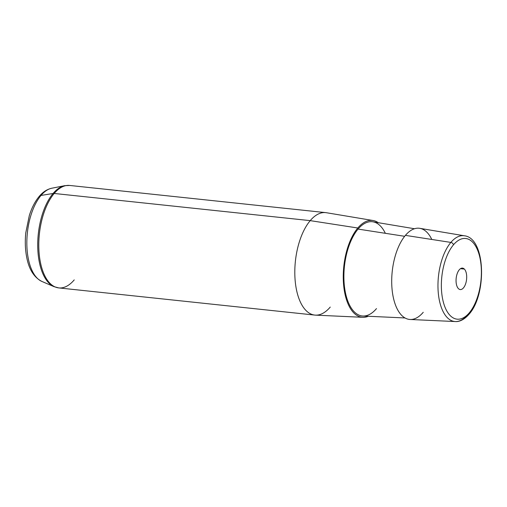<?xml version="1.0" encoding="UTF-8"?>
<svg xmlns="http://www.w3.org/2000/svg" width="507" height="507" viewBox="0 0 507 507"><rect width="100%" height="100%" fill="white"/><g stroke="black" fill="none" stroke-linecap="round" stroke-linejoin="round"><path stroke-width="0.76" d="M431.799 239.462A45.852 22.226 96.1 0 0 405.41 235.375A45.852 22.226 96.1 0 0 393.527 298.433A45.852 22.226 96.1 0 0 423.237 312.293M405.011 317.952L362.942 316.026A47.392 22.98 -83.9 0 1 344.025 281.581A47.392 22.98 -83.9 0 1 358.062 229.088L404.656 236.3L358.062 229.088A47.392 22.98 -83.9 0 1 372.943 221.806L414.479 228.746M368.342 316.273A48.685 23.601 -83.9 0 1 343.854 287.216A48.685 23.601 -83.9 0 1 357.809 228.004A48.685 23.601 -83.9 0 1 378.273 222.693A48.685 23.601 96.1 0 0 373.095 220.526A48.685 23.601 96.1 0 0 357.809 228.004A48.685 23.601 96.1 0 0 343.391 281.93A48.685 23.601 96.1 0 0 362.822 317.306A48.685 23.601 96.1 0 0 368.342 316.273M385.339 233.309A47.392 22.98 96.1 0 0 358.062 229.088A47.392 22.98 96.1 0 0 345.78 294.269A47.392 22.98 96.1 0 0 376.492 308.598M362.822 317.306L315.519 315.139A51.518 24.976 -83.9 0 1 294.954 277.697A51.518 24.976 -83.9 0 1 310.214 220.634L357.809 228.004L310.214 220.634A51.518 24.976 -83.9 0 1 326.388 212.718L373.095 220.526M458.391 288.591A10.786 5.228 -83.9 0 1 456.484 276.264A10.786 5.228 -83.9 0 1 462.511 268.102A10.786 5.228 -83.9 0 1 464.361 269.071L460.502 268.659L464.361 269.071A10.786 5.228 -83.9 0 1 466.269 281.391A10.786 5.228 -83.9 0 1 460.236 289.554A10.786 5.228 -83.9 0 1 458.391 288.591A10.786 5.228 96.1 0 0 465.781 283.318A10.786 5.228 96.1 0 0 464.361 269.071A10.786 5.228 96.1 0 0 456.965 274.338A10.786 5.228 96.1 0 0 458.391 288.591M469.26 312.857A40.573 19.672 -83.9 0 1 442.972 300.594A40.573 19.672 -83.9 0 1 453.486 244.799A40.573 19.672 -83.9 0 1 479.774 257.062A40.573 19.672 -83.9 0 1 469.26 312.857A2.573 1.832 40.2 0 1 468.988 314.283A2.573 1.832 -139.8 0 0 469.26 312.857A40.573 19.672 96.1 0 0 479.774 257.062A40.573 19.672 96.1 0 0 453.486 244.799A40.573 19.672 96.1 0 0 442.972 300.594A40.573 19.672 96.1 0 0 469.26 312.857M455.305 321.552A43.139 20.914 -83.9 0 1 438.086 290.2A43.139 20.914 -83.9 0 1 450.862 242.416A43.139 20.914 96.1 0 0 438.086 290.2A43.139 20.914 96.1 0 0 455.305 321.552L410.131 319.48A45.852 22.226 -83.9 0 1 391.835 286.157A45.852 22.226 -83.9 0 1 405.41 235.375L450.862 242.416A43.139 20.914 -83.9 0 1 464.406 235.787A43.139 20.914 96.1 0 0 450.862 242.416L405.41 235.375A45.852 22.226 -83.9 0 1 419.802 228.327L464.406 235.787C485.75 238.106 487.031 294.535 468.988 314.283C463.518 320.557 458.442 321.837 455.305 321.552A43.139 20.914 96.1 0 0 467.638 314.79A2.573 1.832 -139.8 0 0 468.988 314.283M450.862 242.416A2.573 1.832 40.2 0 1 453.486 244.799A2.573 1.832 -139.8 0 0 450.862 242.416M41.01 195.442A47.392 22.973 96.1 0 0 26.839 243.842A47.392 22.973 96.1 0 0 41.885 281.442A47.392 22.973 -83.9 0 1 26.839 243.842A47.392 22.973 -83.9 0 1 41.01 195.442A5.152 3.663 -139.8 0 0 39.197 196.418A5.152 3.663 40.2 0 1 41.01 195.442L53.07 193.49A51.346 24.894 96.1 0 0 37.721 245.927A51.346 24.894 96.1 0 0 54.021 286.658A51.346 24.894 -83.9 0 1 37.721 245.927A51.346 24.894 -83.9 0 1 53.07 193.49L41.01 195.442A47.392 22.973 -83.9 0 1 51.771 188.23A47.392 22.973 96.1 0 0 41.01 195.442M74.231 279.896A51.518 24.976 96.1 0 1 58.774 287.913L54.021 286.658L41.885 281.442C34.02 277.424 28.95 269.331 26.681 257.169C25.204 249.501 24.906 241.345 25.8 232.7L29.324 215.507C31.77 207.756 35.059 201.393 39.197 196.418C42.829 192.026 47.024 189.301 51.771 188.23L64.731 185.676L69.649 185.448A51.518 24.976 96.1 0 0 54.198 193.465A5.152 3.663 -139.8 0 0 53.07 193.49A51.346 24.894 -83.9 0 1 64.731 185.676A51.346 24.894 96.1 0 0 53.07 193.49A5.152 3.663 40.2 0 1 54.198 193.465A51.518 24.976 -83.9 0 1 69.649 185.448L325.665 212.617A51.518 24.976 96.1 0 0 310.214 220.634L54.198 193.465A51.518 24.976 96.1 0 0 38.9 249.812A51.518 24.976 96.1 0 0 58.774 287.913A51.518 24.976 -83.9 0 1 38.9 249.812A51.518 24.976 -83.9 0 1 54.198 193.465L310.214 220.634A51.518 24.976 96.1 0 0 294.916 276.98A51.518 24.976 96.1 0 0 314.79 315.081A51.518 24.976 96.1 0 0 330.247 307.065M58.774 287.913L314.79 315.081"/></g></svg>
